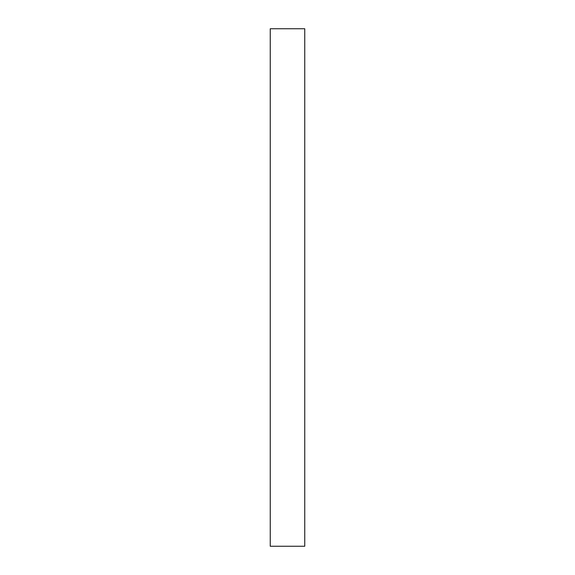 <?xml version="1.0" encoding="UTF-8"?>
<svg xmlns="http://www.w3.org/2000/svg" width="575" height="575" viewBox="0 0 575 575"><rect width="100%" height="100%" fill="white"/><g stroke="black" fill="none" stroke-linecap="round" stroke-linejoin="round"><path stroke-width="0.86" d="M270.25 28.75L270.25 546.25L304.75 546.25L304.75 28.75L270.25 28.75"/></g></svg>
